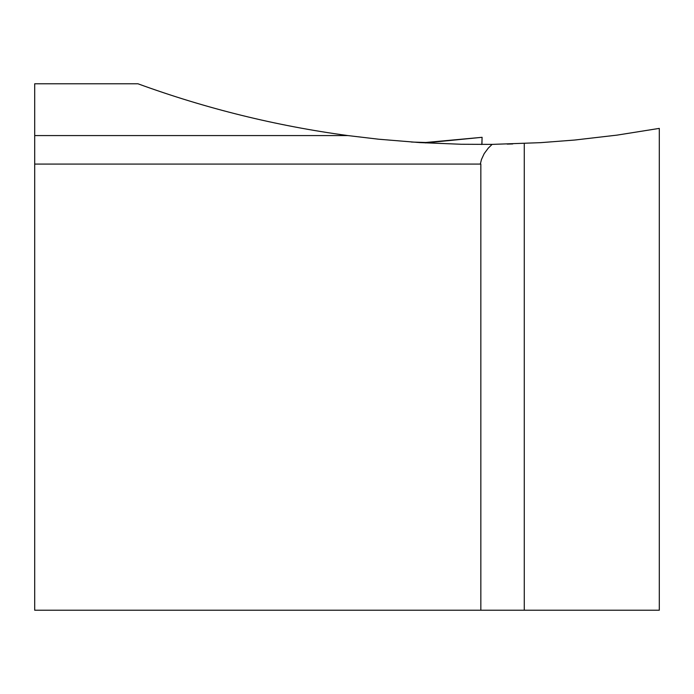 <?xml version="1.0" encoding="UTF-8"?>
<svg xmlns="http://www.w3.org/2000/svg" width="694" height="694" viewBox="0 0 694 694"><rect width="100%" height="100%" fill="white"/><g stroke="black" fill="none" stroke-linecap="round" stroke-linejoin="round"><path stroke-width="1.04" d="M411.395 142.036L425.752 142.487L482.096 137.317L481.844 144.395L481.202 144.447M482.052 138.462L481.948 144.447M416.799 142.4L425.674 142.487M425.656 142.513L482.096 137.308L481.844 144.395M425.439 142.912L482.096 137.308M524.274 143.511L524.274 610.226L659.3 610.226L659.3 128.39L617.113 135.113L574.675 140.041L540.591 142.66L492.107 144.387L461.128 144.257L419.853 142.591L378.672 139.216L347.902 135.573C276.047 125.866 206.057 108.602 137.924 83.774L34.7 83.774L34.7 610.226L480.847 610.226L480.847 164.079L34.7 164.079M512.736 143.944L507.167 144.1M347.902 135.573L34.7 135.573M524.274 610.226L480.847 610.226M480.343 164.079L481.454 159.516L484.178 153.634L488.246 148.152L492.107 144.387"/></g></svg>
